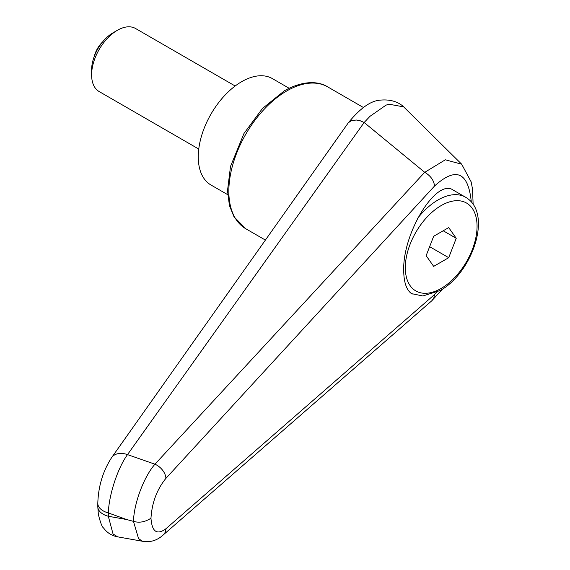 <?xml version="1.0" encoding="UTF-8"?>
<svg xmlns="http://www.w3.org/2000/svg" width="570" height="570" viewBox="0 0 570 570"><rect width="100%" height="100%" fill="white"/><g stroke="black" fill="none" stroke-linecap="round" stroke-linejoin="round"><path stroke-width="0.85" d="M97.805 503.203A18.204 10.509 0 0 0 97.805 503.403A18.204 10.509 0 0 0 98.902 506.994A18.204 10.509 0 0 0 108.314 512.922C108.92 494.76 117.79 467.877 127.502 454.611L364.152 122.493L369.987 116.316L385.983 105.165L388.911 104.203L403.646 106.861L461.515 164.046M111.528 457.753A18.204 12.49 35.4 0 1 111.677 457.525C102.935 471.034 98.311 486.324 97.805 503.403L97.805 506.737A18.204 10.509 0 0 0 98.902 510.335A18.204 10.509 0 0 0 108.314 516.263L108.314 512.922A30062.926 22246.587 38.9 0 1 126.576 519.512A30062.926 22246.587 38.9 0 1 108.314 516.263L113.031 533.94L117.577 536.833M412.203 294.091C406.666 290.615 403.838 282.748 403.71 270.493C402.577 232.995 436.456 177.925 453.186 190.081L465.612 197.248A55.283 31.92 -60 0 0 437.967 199.992A55.283 31.92 -60 0 0 417.568 218.395M364.202 122.536L424.7 172.304L154.962 464.201C143.982 476.684 134.021 502.968 133.458 521.358C139.301 523.075 145.136 522.027 150.972 518.208C151.955 502.683 156.935 489.395 165.927 478.351A13.652 9.034 -137.5 0 0 154.962 464.201A23016.678 6072.367 -156.3 0 0 127.502 454.611A18.204 12.49 35.4 0 0 111.677 457.525L348.313 122.799L351.241 120.698L356.279 120.006L360.19 120.747L364.152 122.493M461.686 164.217L445.327 159.799L424.736 172.325C430.635 175.802 433.898 180.362 434.532 186.027C456 166.583 468.262 171.905 471.312 202.001M436.948 292.239L434.532 294.54L433.884 297.74L431.811 300.761L163.07 535.08C157.384 540.253 150.851 542.391 143.469 541.5M434.532 294.54L165.927 528.746A13.652 10.125 49 0 1 163.077 535.087A13.652 10.125 49 0 1 162.792 535.323M165.927 528.746C156.935 535.323 151.955 531.81 150.972 518.208M126.576 519.512A4299.097 2482.051 180 0 0 133.458 521.358L138.538 538.543L142.037 541.051L143.433 541.429L117.498 536.819M227.686 194.655L210.986 185.015A61.425 35.468 -60 0 1 198.267 156.892A61.425 35.468 -60 0 1 225.079 95.076A61.425 35.468 -60 0 1 272.417 78.617L289.111 88.257M235.161 86.006L135.553 28.5A36.402 21.019 120 0 0 117.356 30.303L113.002 32.818A30.246 17.463 120 0 0 91.613 69.861L91.613 74.884A36.402 21.019 120 0 0 99.151 91.549L198.759 149.055M117.356 30.303A36.402 21.019 120 0 0 91.613 74.884M94.335 56.238A18.204 10.509 -60 0 1 102.564 41.98M456.235 238.303L448.711 257.69L433.663 266.375L426.139 255.673L433.663 236.286L448.711 227.594L456.235 238.303L443.203 230.779M448.711 257.69L429.63 246.675M327.7 86.889C319.663 81.724 304.565 79.529 284.473 90.723L262.457 108.485L243.974 133.487L230.508 166.426L227.508 190.722L229.439 205.57L233.999 216.785L245.791 228.755A81.902 47.289 -60 0 1 228.834 191.256A81.902 47.289 -60 0 1 286.746 90.951A81.902 47.289 -60 0 1 327.7 86.889L363.375 107.488M165.927 478.351L434.532 186.027M441.187 205.563A50.737 29.291 -60 0 1 477.061 226.276A50.737 29.291 -60 0 1 441.187 288.413A50.737 29.291 -60 0 1 405.313 267.701A50.737 29.291 -60 0 1 441.187 205.563M245.791 228.755L265.499 240.134M405.306 108.314C399.007 101.809 390.55 99.095 379.934 100.17C370.571 100.869 360.033 108.414 348.32 122.799M97.805 506.737L98.325 514.204C100.377 522.576 102.108 527.143 103.512 527.913C106.968 532.679 111.656 535.672 117.57 536.883M461.679 164.203L471.134 181.837L472.537 189.133L473.136 204.416M442.427 289.168L431.811 300.761M411.455 293.614L422.869 295.98L440.247 290.493C472.202 272.973 493.278 213.173 465.612 197.248"/></g></svg>
